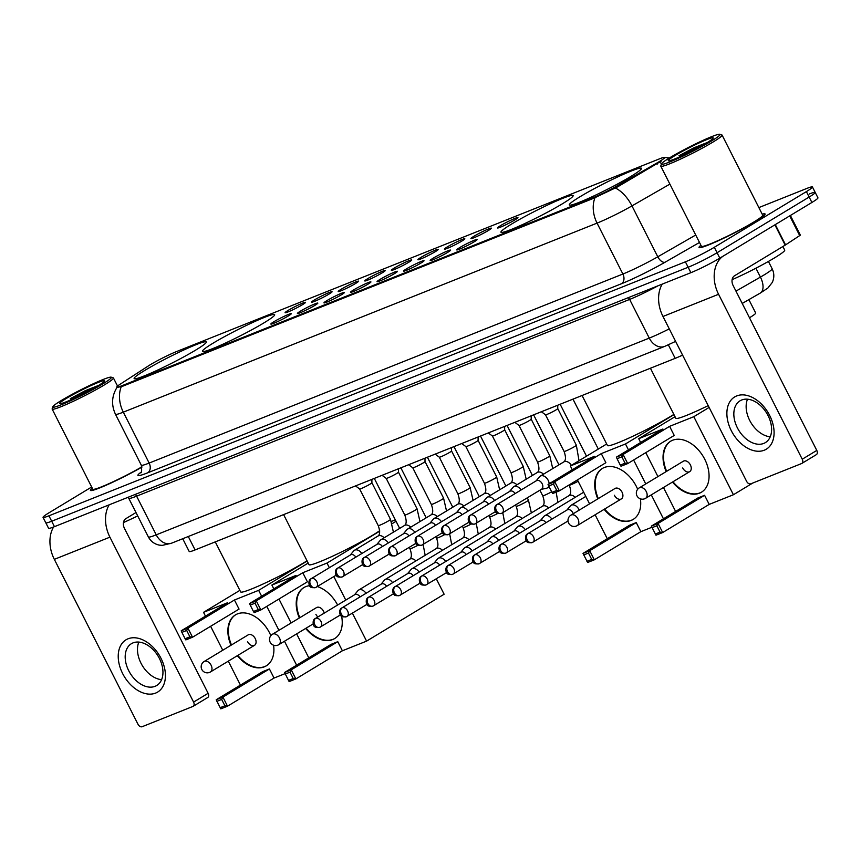 <?xml version="1.0" encoding="UTF-8"?>
<svg xmlns="http://www.w3.org/2000/svg" width="861" height="861" viewBox="0 0 861 861"><rect width="100%" height="100%" fill="white"/><g stroke="black" fill="none" stroke-linecap="round" stroke-linejoin="round"><path stroke-width="1.29" d="M213.162 343.13A40.467 3.315 -26.9 0 0 202.475 351.31A40.467 3.315 -26.9 0 0 225.345 343.108A40.467 3.315 -26.9 0 0 263.961 322.864A40.467 3.315 -26.9 0 0 274.659 314.685A40.467 3.315 -26.9 0 0 251.789 322.886A40.467 3.315 -26.9 0 0 213.162 343.13M511.638 224.032A40.467 3.315 -26.9 0 0 500.951 232.201A40.467 3.315 -26.9 0 0 523.822 224A40.467 3.315 -26.9 0 0 562.448 203.756A40.467 3.315 -26.9 0 0 573.135 195.576A40.467 3.315 -26.9 0 0 550.265 203.777A40.467 3.315 -26.9 0 0 511.638 224.032M579.98 196.76A40.467 3.315 -26.9 0 0 569.293 204.929A40.467 3.315 -26.9 0 0 592.164 196.728A40.467 3.315 -26.9 0 0 630.79 176.483A40.467 3.315 -26.9 0 0 641.477 168.304A40.467 3.315 -26.9 0 0 618.607 176.516A40.467 3.315 -26.9 0 0 579.98 196.76M144.82 370.402A40.467 3.315 -26.9 0 0 134.133 378.582A40.467 3.315 -26.9 0 0 157.003 370.381A40.467 3.315 -26.9 0 0 195.619 350.136A40.467 3.315 -26.9 0 0 206.317 341.957A40.467 3.315 -26.9 0 0 183.447 350.158A40.467 3.315 -26.9 0 0 144.82 370.402M288.252 316.009A11.451 0.936 153.1 0 1 277.554 321.637A11.451 0.936 153.1 0 1 270.881 324.102A11.451 0.936 153.1 0 1 273.873 321.745A11.451 0.936 153.1 0 1 285.045 315.912A11.451 0.936 153.1 0 1 291.287 313.748A11.451 0.936 153.1 0 1 288.252 316.009M314.803 305.418A11.451 0.936 153.1 0 1 304.105 311.036A11.451 0.936 153.1 0 1 297.432 313.501A11.451 0.936 153.1 0 1 300.424 311.155A11.451 0.936 153.1 0 1 311.585 305.321A11.451 0.936 153.1 0 1 317.838 303.147A11.451 0.936 153.1 0 1 314.803 305.418M341.354 294.817A11.451 0.936 153.1 0 1 330.656 300.446A11.451 0.936 153.1 0 1 323.984 302.911A11.451 0.936 153.1 0 1 326.976 300.564A11.451 0.936 153.1 0 1 338.136 294.72A11.451 0.936 153.1 0 1 344.389 292.557A11.451 0.936 153.1 0 1 341.354 294.817M367.905 284.227A11.451 0.936 153.1 0 1 357.207 289.845A11.451 0.936 153.1 0 1 350.535 292.31A11.451 0.936 153.1 0 1 353.527 289.963A11.451 0.936 153.1 0 1 364.687 284.13A11.451 0.936 153.1 0 1 370.94 281.956A11.451 0.936 153.1 0 1 367.905 284.227M394.456 273.637A11.451 0.936 153.1 0 1 383.758 279.255A11.451 0.936 153.1 0 1 377.086 281.719A11.451 0.936 153.1 0 1 380.078 279.373A11.451 0.936 153.1 0 1 391.238 273.529A11.451 0.936 153.1 0 1 397.491 271.366A11.451 0.936 153.1 0 1 394.456 273.637M421.007 263.036A11.451 0.936 153.1 0 1 410.31 268.654A11.451 0.936 153.1 0 1 403.637 271.118A11.451 0.936 153.1 0 1 406.629 268.772A11.451 0.936 153.1 0 1 417.789 262.939A11.451 0.936 153.1 0 1 424.042 260.775A11.451 0.936 153.1 0 1 421.007 263.036M447.559 252.445A11.451 0.936 153.1 0 1 436.861 258.063A11.451 0.936 153.1 0 1 430.188 260.528A11.451 0.936 153.1 0 1 433.18 258.182A11.451 0.936 153.1 0 1 444.341 252.338A11.451 0.936 153.1 0 1 450.594 250.174A11.451 0.936 153.1 0 1 447.559 252.445M474.11 241.844A11.451 0.936 153.1 0 1 463.412 247.462A11.451 0.936 153.1 0 1 456.739 249.938A11.451 0.936 153.1 0 1 459.731 247.581A11.451 0.936 153.1 0 1 470.892 241.747A11.451 0.936 153.1 0 1 477.145 239.584A11.451 0.936 153.1 0 1 474.11 241.844M302.502 304.665A11.451 0.936 153.1 0 1 291.814 310.283A11.451 0.936 153.1 0 1 285.131 312.747A11.451 0.936 153.1 0 1 288.123 310.401A11.451 0.936 153.1 0 1 299.294 304.557A11.451 0.936 153.1 0 1 305.537 302.394A11.451 0.936 153.1 0 1 302.502 304.665M329.053 294.064A11.451 0.936 153.1 0 1 318.366 299.693A11.451 0.936 153.1 0 1 311.682 302.157A11.451 0.936 153.1 0 1 314.674 299.8A11.451 0.936 153.1 0 1 325.845 293.967A11.451 0.936 153.1 0 1 332.088 291.804A11.451 0.936 153.1 0 1 329.053 294.064M355.604 283.473A11.451 0.936 153.1 0 1 344.906 289.092A11.451 0.936 153.1 0 1 338.233 291.556A11.451 0.936 153.1 0 1 341.225 289.21A11.451 0.936 153.1 0 1 352.397 283.377A11.451 0.936 153.1 0 1 358.639 281.203A11.451 0.936 153.1 0 1 355.604 283.473M382.155 272.872A11.451 0.936 153.1 0 1 371.457 278.501A11.451 0.936 153.1 0 1 364.784 280.966A11.451 0.936 153.1 0 1 367.776 278.62A11.451 0.936 153.1 0 1 378.948 272.776A11.451 0.936 153.1 0 1 385.19 270.612A11.451 0.936 153.1 0 1 382.155 272.872M408.706 262.282A11.451 0.936 153.1 0 1 398.008 267.9A11.451 0.936 153.1 0 1 391.335 270.365A11.451 0.936 153.1 0 1 394.327 268.019A11.451 0.936 153.1 0 1 405.499 262.185A11.451 0.936 153.1 0 1 411.741 260.011A11.451 0.936 153.1 0 1 408.706 262.282M435.257 251.692A11.451 0.936 153.1 0 1 424.559 257.31A11.451 0.936 153.1 0 1 417.886 259.774A11.451 0.936 153.1 0 1 420.878 257.428A11.451 0.936 153.1 0 1 432.05 251.584A11.451 0.936 153.1 0 1 438.292 249.421A11.451 0.936 153.1 0 1 435.257 251.692M461.808 241.091A11.451 0.936 153.1 0 1 451.11 246.709A11.451 0.936 153.1 0 1 444.437 249.173A11.451 0.936 153.1 0 1 447.429 246.827A11.451 0.936 153.1 0 1 458.601 240.994A11.451 0.936 153.1 0 1 464.843 238.831A11.451 0.936 153.1 0 1 461.808 241.091M488.359 230.5A11.451 0.936 153.1 0 1 477.661 236.118A11.451 0.936 153.1 0 1 470.989 238.583A11.451 0.936 153.1 0 1 473.98 236.237A11.451 0.936 153.1 0 1 485.141 230.393A11.451 0.936 153.1 0 1 491.394 228.23A11.451 0.936 153.1 0 1 488.359 230.5M514.91 219.899A11.451 0.936 153.1 0 1 504.212 225.517A11.451 0.936 153.1 0 1 497.54 227.993A11.451 0.936 153.1 0 1 500.532 225.636A11.451 0.936 153.1 0 1 511.692 219.803A11.451 0.936 153.1 0 1 517.945 217.639A11.451 0.936 153.1 0 1 514.91 219.899M148.21 366.033A20.621 1.69 153.1 0 1 150.277 364.741A20.621 1.69 153.1 0 1 176.311 351.665L659.397 158.887A20.621 1.69 153.1 0 1 664.692 157.466A20.621 1.69 153.1 0 1 656.782 163.084L616.939 185.965A20.621 1.69 153.1 0 1 593.39 197.589L122.122 385.642A20.621 1.69 153.1 0 1 116.827 387.063A20.621 1.69 153.1 0 1 120.196 384.189L148.21 366.033M682.59 355.119A22.913 1.873 153.1 0 1 675.185 358.348L195.092 549.931A22.913 1.873 153.1 0 1 189.205 551.503L182.726 538.728M748.876 299.628L755.689 313.038A22.913 1.873 153.1 0 1 749.479 317.763M92.256 488.155A37.034 3.035 -26.9 0 0 90.394 490.372A37.034 3.035 -26.9 0 0 108.54 484.14A37.034 3.035 -26.9 0 0 141.957 467.103A36.657 3.003 -26.9 0 1 108.787 483.99A36.657 3.003 -26.9 0 1 90.728 490.2A36.657 3.003 -26.9 0 1 92.299 488.23M700.919 245.267A37.034 3.035 -26.9 0 0 699.046 247.494A37.034 3.035 -26.9 0 0 719.968 239.982A37.034 3.035 -26.9 0 0 755.312 221.46A37.034 3.035 -26.9 0 0 765.095 213.98A37.034 3.035 -26.9 0 0 762.2 214.174M91.675 486.992L49.099 512.747A22.913 1.873 -26.9 0 0 43.05 517.375L45.805 522.799A22.913 1.873 -26.9 0 0 51.692 521.228L688.143 267.254A22.913 1.873 -26.9 0 0 717.062 252.725L809.146 197.04A22.913 1.873 -26.9 0 0 815.195 192.412A22.913 1.873 -26.9 0 0 809.308 193.983M661.323 161.072L617.445 186.945L593.724 198.256L122.466 386.309L117.031 387.45M43.05 517.375A22.913 1.873 -26.9 0 0 48.937 515.804L685.388 261.819A22.913 1.873 -26.9 0 0 714.307 247.29L806.391 191.605A22.913 1.873 -26.9 0 0 812.44 186.977A22.913 1.873 -26.9 0 0 806.553 188.548L758.864 207.587M48.56 528.234A22.913 1.873 -26.9 0 0 54.447 526.663L690.899 272.679A22.913 1.873 -26.9 0 0 719.818 258.149L811.901 202.464A22.913 1.873 -26.9 0 0 817.95 197.836L815.195 192.412A22.913 1.873 -26.9 0 1 809.146 197.04L717.062 252.725A22.913 1.873 -26.9 0 1 688.143 267.254L51.692 521.228A22.913 1.873 -26.9 0 1 45.805 522.799L48.56 528.234M155.604 693.094A30.544 20.492 58.8 0 1 122.66 673.593A30.544 20.492 58.8 0 1 128.052 638.797A30.544 20.492 58.8 0 1 160.996 658.299A30.544 20.492 58.8 0 1 155.604 693.094M133.046 642.876A24.431 16.391 -121.2 0 0 131.421 643.684A24.431 16.391 -121.2 0 0 129.365 671.903A24.431 16.391 -121.2 0 0 155.088 686.314A24.431 16.391 -121.2 0 0 156.713 685.507A24.431 16.391 -121.2 0 0 158.768 657.277A24.431 16.391 -121.2 0 0 133.046 642.876M161.577 679.663A24.431 16.391 58.8 0 1 142.345 665.639A24.431 16.391 58.8 0 1 138.847 642.08M53.586 526.997A30.544 22.515 68.2 0 0 54.329 559.349L137.997 724.273A3.821 2.561 -121.2 0 0 142.119 726.716L192.918 706.44A3.821 2.561 -121.2 0 0 193.165 706.311A3.821 2.561 -121.2 0 0 193.585 702.092L208.125 693.299L124.458 528.374A7.641 5.629 -111.8 0 1 125.857 518.656L135.995 512.532M109.175 504.815A30.544 22.515 68.2 0 0 109.917 537.167L193.585 702.092M208.125 693.299A3.821 2.561 58.8 0 1 207.705 697.528A3.821 2.561 58.8 0 1 207.458 697.647M102.707 383.952A32.836 2.691 -26.9 0 0 111.187 377.172A32.836 2.691 -26.9 0 0 91.697 384.501A32.836 2.691 -26.9 0 0 61.486 400.397A32.836 2.691 -26.9 0 0 52.812 406.779A32.836 2.691 -26.9 0 0 70.258 400.882A32.836 2.691 -26.9 0 0 102.707 383.952M52.812 406.779L52.144 408.814A34.365 2.82 -26.9 0 0 52.144 409.072A34.365 2.82 -26.9 0 0 71.56 402.109A34.365 2.82 -26.9 0 0 104.353 384.921A34.365 2.82 -26.9 0 0 113.437 377.979A34.365 2.82 -26.9 0 0 113.221 377.828L111.187 377.172M66.286 398.482A25.195 2.066 -26.9 0 0 59.775 403.691A25.195 2.066 -26.9 0 0 74.735 398.062A25.195 2.066 -26.9 0 0 97.917 385.857A25.195 2.066 -26.9 0 0 104.568 380.96A25.195 2.066 -26.9 0 0 91.18 385.491A25.195 2.066 -26.9 0 0 66.286 398.482M98.811 385.319L85.25 390.69L70.29 398.643L83.248 393.907M123.467 522.53A38.185 3.132 -26.9 0 0 137.706 515.911M52.144 409.072L92.773 489.166A34.365 2.82 -26.9 0 0 110.316 483.053A34.365 2.82 -26.9 0 0 141.904 466.834M70.29 398.643L93.946 388.182M85.25 390.69L98.079 385.76M215.261 541.881L240.649 591.916A41.995 3.444 -26.9 0 0 264.381 583.403A41.995 3.444 -26.9 0 0 304.46 562.394A41.995 3.444 -26.9 0 0 307.043 560.802M230.996 645.255A29.78 19.975 58.8 0 1 235.473 614.883A29.78 19.975 58.8 0 1 237.464 613.893A29.78 19.975 58.8 0 1 270.849 635.644M273.572 645.223A29.78 19.975 58.8 0 1 266.297 665.844A29.78 19.975 58.8 0 1 264.316 666.834A29.78 19.975 58.8 0 1 237.324 655.705M285.045 673.657L274.046 678.048L227.519 706.192L220.803 708.861L216.197 699.767L262.723 671.634L269.428 668.954L222.902 697.087L227.519 706.192L224.904 705.794L220.104 707.71M274.046 678.048L269.428 668.954M296.615 665.187L284.474 641.251M278.932 630.327L266.781 606.381M261.636 596.232L258.644 590.345L234.44 599.999L239.057 609.093L192.53 637.226L185.825 639.906L185.126 638.754L189.915 636.839L192.53 637.226L187.924 628.132L234.44 599.999M181.208 630.812L181.886 632.372L186.676 630.467L187.924 628.132L181.208 630.812L227.734 602.678L203.53 612.332L205.467 616.142M210.611 626.291L222.762 650.238M228.305 661.162L240.445 685.098M307.151 561.006L258.644 590.345M203.53 612.332L239.864 590.366M224.904 705.794L221.664 699.423L216.875 701.328M216.197 699.767L222.902 697.087L221.664 699.423M186.676 630.467L189.915 636.839M181.886 632.372L185.126 638.754M247.537 641.596A6.113 4.101 -121.2 0 0 254.533 645.298A6.113 4.101 -121.2 0 0 255.211 638.539A6.113 4.101 -121.2 0 0 248.216 634.848L204.111 661.517A6.113 4.101 58.8 0 1 204.52 661.313A6.113 4.101 58.8 0 1 211.106 665.209A6.113 4.101 58.8 0 1 210.428 671.967A6.113 4.101 58.8 0 1 210.03 672.172M266.544 665.693A29.78 19.975 58.8 0 1 237.808 655.415M231.48 644.964A29.78 19.975 58.8 0 1 235.72 614.732M283.603 514.609L308.991 564.644A41.995 3.444 -26.9 0 0 332.723 556.131A41.995 3.444 -26.9 0 0 372.802 535.122A41.995 3.444 -26.9 0 0 379.658 530.71M299.337 617.983A29.78 19.975 58.8 0 1 303.815 587.611A29.78 19.975 58.8 0 1 305.806 586.621A29.78 19.975 58.8 0 1 309.562 585.695M317.343 586.556A29.78 19.975 58.8 0 1 337.609 605.025M341.613 616.196A29.78 19.975 58.8 0 1 334.638 638.571A29.78 19.975 58.8 0 1 332.658 639.562A29.78 19.975 58.8 0 1 305.666 628.433M436.301 578.796L444.125 594.23L366.582 641.122L342.387 650.776L295.861 678.92L289.145 681.589L284.539 672.495L331.065 644.362L337.77 641.682L291.244 669.826L295.861 678.92L293.246 678.522L288.446 680.438M342.387 650.776L337.77 641.682M366.582 641.122L352.397 613.15M345.767 600.095L333.842 576.579M329.343 567.7L326.986 563.072L302.781 572.726L307.399 581.821L260.872 609.954L254.167 612.634L253.468 611.482L258.257 609.566L260.872 609.954L256.266 600.86L302.781 572.726M249.55 603.539L250.228 605.1L255.017 603.195L256.266 600.86L249.55 603.539L296.076 575.406L271.872 585.06L273.809 588.87M278.953 599.019L291.104 622.966M296.647 633.89L308.787 657.826M396.06 521.303L392.218 523.628M379.679 531.205L326.986 563.072M395.328 519.85L391.421 521.411M271.872 585.06L308.206 563.094M293.246 678.522L290.006 672.15L285.217 674.055M284.539 672.495L291.244 669.826L290.006 672.15M255.017 603.195L258.257 609.566M250.228 605.1L253.468 611.482M324.231 613.118A6.113 4.101 -121.2 0 0 323.553 611.267A6.113 4.101 -121.2 0 0 316.557 607.575L272.453 634.245A6.113 4.101 58.8 0 1 272.862 634.04A6.113 4.101 58.8 0 1 279.448 637.936A6.113 4.101 58.8 0 1 278.77 644.695A6.113 4.101 58.8 0 1 278.372 644.9M334.886 638.432A29.78 19.975 58.8 0 1 306.15 628.143M315.879 614.334A6.113 4.101 -121.2 0 0 317.892 616.95M299.822 617.692A29.78 19.975 58.8 0 1 304.062 587.46M582.079 395.5L607.468 445.535A41.995 3.444 -26.9 0 0 631.199 437.022A41.995 3.444 -26.9 0 0 671.279 416.014A41.995 3.444 -26.9 0 0 673.862 414.421M597.825 498.874A29.78 19.975 58.8 0 1 602.302 468.502A29.78 19.975 58.8 0 1 604.282 467.512A29.78 19.975 58.8 0 1 637.678 489.263M640.39 498.842A29.78 19.975 58.8 0 1 633.126 519.463A29.78 19.975 58.8 0 1 631.135 520.453A29.78 19.975 58.8 0 1 604.142 509.325M651.863 527.276L640.864 531.668L594.338 559.811L587.632 562.481L583.015 553.386L629.542 525.253L636.247 522.573L589.72 550.717L594.338 559.811L591.722 559.413L586.933 561.329M640.864 531.668L636.247 522.573M663.444 518.806L651.293 494.871M645.75 483.947L633.61 460M628.455 449.851L625.473 443.964L601.269 453.618L605.886 462.712L559.359 490.845L552.644 493.525L551.944 492.374L556.744 490.458L559.359 490.845L554.742 481.751L601.269 453.618M548.037 484.431L548.715 485.991L553.505 484.086L554.742 481.751L548.037 484.431L594.553 456.298L570.359 465.952L572.285 469.762M577.44 479.911L589.581 503.857M595.123 514.781L607.274 538.717M673.969 414.636L625.473 443.964M570.359 465.952L606.682 443.985M591.722 559.413L588.483 553.042L583.693 554.947M583.015 553.386L589.72 550.717L588.483 553.042M553.505 484.086L556.744 490.458M548.715 485.991L551.944 492.374M614.356 495.226A6.113 4.101 -121.2 0 0 621.351 498.917A6.113 4.101 -121.2 0 0 622.029 492.158A6.113 4.101 -121.2 0 0 615.034 488.467L570.929 515.136A6.113 4.101 58.8 0 1 571.338 514.932A6.113 4.101 58.8 0 1 577.925 518.828A6.113 4.101 58.8 0 1 577.257 525.587A6.113 4.101 58.8 0 1 576.848 525.791M633.362 519.323A29.78 19.975 58.8 0 1 604.626 509.034M598.309 498.584A29.78 19.975 58.8 0 1 602.539 468.352M650.421 368.228L675.81 418.263A41.995 3.444 -26.9 0 0 708.205 405.617M666.166 471.602A29.78 19.975 58.8 0 1 670.644 441.23A29.78 19.975 58.8 0 1 672.624 440.24A29.78 19.975 58.8 0 1 703.975 457.804A29.78 19.975 58.8 0 1 701.467 492.191A29.78 19.975 58.8 0 1 699.476 493.181A29.78 19.975 58.8 0 1 672.484 482.052M752.762 483.032L733.411 494.741L709.206 504.395L662.679 532.539L655.974 535.208L651.357 526.114L697.884 497.981L704.589 495.301L658.062 523.445L662.679 532.539L660.064 532.141L655.275 534.057M709.206 504.395L704.589 495.301M733.411 494.741L693.815 416.692L669.61 426.346L674.228 435.44L627.701 463.584L620.985 466.253L620.286 465.101L625.086 463.186L627.701 463.584L623.084 454.479L669.61 426.346M616.379 457.159L617.057 458.719L621.846 456.814L623.084 454.479L616.379 457.159L662.895 429.026L638.701 438.68L640.627 442.489M645.782 452.649L657.922 476.585M663.465 487.509L675.616 511.445M709.13 407.425L693.815 416.692M638.701 438.68L675.024 416.713M660.064 532.141L656.825 525.77L652.035 527.675M651.357 526.114L658.062 523.445L656.825 525.77M621.846 456.814L625.086 463.186M617.057 458.719L620.286 465.101M682.698 467.953A6.113 4.101 -121.2 0 0 689.693 471.645A6.113 4.101 -121.2 0 0 690.371 464.886A6.113 4.101 -121.2 0 0 683.376 461.195L639.271 487.864A6.113 4.101 58.8 0 1 639.68 487.66A6.113 4.101 58.8 0 1 646.267 491.556A6.113 4.101 58.8 0 1 645.599 498.315A6.113 4.101 58.8 0 1 645.19 498.519M701.704 492.051A29.78 19.975 58.8 0 1 672.968 481.762M666.651 471.311A29.78 19.975 58.8 0 1 670.88 441.08M366.011 593.315A6.877 4.606 -121.2 0 0 359.123 589.839A6.877 4.606 -121.2 0 0 358.66 590.065A6.877 4.606 -121.2 0 0 357.864 590.754L354.474 594.833M360.07 596.91A4.962 3.326 -121.2 0 0 355.13 594.467A4.962 3.326 -121.2 0 0 354.807 594.628A4.962 3.326 -121.2 0 0 354.506 594.843M392.562 582.725A6.877 4.606 -121.2 0 0 385.674 579.249A6.877 4.606 -121.2 0 0 385.211 579.475A6.877 4.606 -121.2 0 0 384.415 580.163L381.025 584.232A4.962 3.326 -121.2 0 1 381.358 584.038A4.962 3.326 -121.2 0 1 381.681 583.876A4.962 3.326 -121.2 0 1 386.621 586.319M419.113 572.124A6.877 4.606 -121.2 0 0 412.225 568.647A6.877 4.606 -121.2 0 0 411.762 568.873A6.877 4.606 -121.2 0 0 410.966 569.573L407.576 573.641M413.172 575.718A4.962 3.326 -121.2 0 0 408.232 573.275A4.962 3.326 -121.2 0 0 407.91 573.437A4.962 3.326 -121.2 0 0 407.608 573.652M445.664 561.533A6.877 4.606 -121.2 0 0 438.776 558.057A6.877 4.606 -121.2 0 0 438.314 558.283A6.877 4.606 -121.2 0 0 437.517 558.972L434.127 563.04M439.723 565.128A4.962 3.326 -121.2 0 0 434.783 562.685A4.962 3.326 -121.2 0 0 434.461 562.846A4.962 3.326 -121.2 0 0 434.159 563.062M472.215 550.932A6.877 4.606 -121.2 0 0 465.327 547.456A6.877 4.606 -121.2 0 0 464.865 547.682A6.877 4.606 -121.2 0 0 464.068 548.382L460.678 552.45M466.275 554.527A4.962 3.326 -121.2 0 0 461.335 552.084A4.962 3.326 -121.2 0 0 461.012 552.256A4.962 3.326 -121.2 0 0 460.71 552.471M498.767 540.342A6.877 4.606 -121.2 0 0 491.879 536.866A6.877 4.606 -121.2 0 0 491.416 537.092A6.877 4.606 -121.2 0 0 490.619 537.781L487.229 541.849M492.826 543.937A4.962 3.326 -121.2 0 0 487.886 541.494A4.962 3.326 -121.2 0 0 487.563 541.655A4.962 3.326 -121.2 0 0 487.261 541.87M525.318 529.741A6.877 4.606 -121.2 0 0 518.43 526.265A6.877 4.606 -121.2 0 0 517.967 526.501A6.877 4.606 -121.2 0 0 517.17 527.19L513.78 531.259M519.366 533.336A4.962 3.326 -121.2 0 0 514.437 530.893A4.962 3.326 -121.2 0 0 514.114 531.065A4.962 3.326 -121.2 0 0 513.813 531.28M551.869 519.151A6.877 4.606 -121.2 0 0 544.97 515.674A6.877 4.606 -121.2 0 0 544.518 515.9A6.877 4.606 -121.2 0 0 543.721 516.589L540.331 520.668M545.917 522.745A4.962 3.326 -121.2 0 0 540.988 520.302A4.962 3.326 -121.2 0 0 540.654 520.464A4.962 3.326 -121.2 0 0 540.364 520.679M579.238 510.11A6.877 4.606 -121.2 0 0 578.936 509.464A6.877 4.606 -121.2 0 0 571.521 505.073A6.877 4.606 -121.2 0 0 571.069 505.31A6.877 4.606 -121.2 0 0 570.273 505.999L566.882 510.067M573.265 513.726A4.962 3.326 -121.2 0 0 572.899 512.876A4.962 3.326 -121.2 0 0 567.539 509.701A4.962 3.326 -121.2 0 0 567.205 509.873A4.962 3.326 -121.2 0 0 566.915 510.089M371.898 482.73A6.877 0.56 153.1 0 1 371.898 482.752A6.877 0.56 153.1 0 1 370.079 484.119A6.877 0.56 153.1 0 1 363.643 487.509A6.877 0.56 153.1 0 1 359.65 488.973A6.877 0.56 153.1 0 1 359.64 488.951L378.237 525.597A6.877 0.56 153.1 0 0 379.733 525.232A6.877 0.56 153.1 0 0 388.677 520.776A6.877 0.56 153.1 0 0 390.496 519.387L371.898 482.741L371.887 479.373M361.792 553.537A6.877 4.606 -121.2 0 0 354.904 550.061A6.877 4.606 -121.2 0 0 354.441 550.287A6.877 4.606 -121.2 0 0 353.645 550.986L350.266 555.054A4.962 3.326 -121.2 0 1 350.588 554.861A4.962 3.326 -121.2 0 1 350.922 554.688A4.962 3.326 -121.2 0 1 355.851 557.132M398.439 468.782L398.449 472.162A6.877 0.56 153.1 0 1 398.449 472.162A6.877 0.56 153.1 0 1 396.63 473.528A6.877 0.56 153.1 0 1 390.194 476.908A6.877 0.56 153.1 0 1 386.202 478.372A6.877 0.56 153.1 0 1 386.191 478.361M388.343 542.947A6.877 4.606 -121.2 0 0 381.455 539.47A6.877 4.606 -121.2 0 0 380.992 539.696A6.877 4.606 -121.2 0 0 380.196 540.385L376.817 544.453M382.402 546.541A4.962 3.326 -121.2 0 0 377.473 544.098A4.962 3.326 -121.2 0 0 377.14 544.26A4.962 3.326 -121.2 0 0 376.838 544.475M424.99 458.181L425 461.561A6.877 0.56 153.1 0 1 425 461.561A6.877 0.56 153.1 0 1 423.181 462.927A6.877 0.56 153.1 0 1 416.746 466.318A6.877 0.56 153.1 0 1 412.753 467.781A6.877 0.56 153.1 0 1 412.742 467.76M414.894 532.346A6.877 4.606 -121.2 0 0 408.006 528.869A6.877 4.606 -121.2 0 0 407.544 529.106A6.877 4.606 -121.2 0 0 406.747 529.795L403.368 533.863A4.962 3.326 -121.2 0 1 403.691 533.669A4.962 3.326 -121.2 0 1 404.024 533.497A4.962 3.326 -121.2 0 1 408.953 535.94M451.551 450.949A6.877 0.56 153.1 0 1 451.551 450.97A6.877 0.56 153.1 0 1 449.733 452.337A6.877 0.56 153.1 0 1 443.297 455.717A6.877 0.56 153.1 0 1 439.304 457.18A6.877 0.56 153.1 0 1 439.293 457.169L457.88 493.816A6.877 0.56 153.1 0 0 459.387 493.45A6.877 0.56 153.1 0 0 468.33 488.983A6.877 0.56 153.1 0 0 470.138 487.595L451.551 450.96L451.541 447.591M441.445 521.755A6.877 4.606 -121.2 0 0 434.557 518.279A6.877 4.606 -121.2 0 0 434.095 518.505A6.877 4.606 -121.2 0 0 433.298 519.194L429.919 523.273M435.505 525.35A4.962 3.326 -121.2 0 0 430.575 522.907A4.962 3.326 -121.2 0 0 430.242 523.068A4.962 3.326 -121.2 0 0 429.94 523.284M499.628 489.801L496.689 477.005L478.103 440.358A6.877 0.56 153.1 0 1 478.103 440.38A6.877 0.56 153.1 0 1 476.284 441.736A6.877 0.56 153.1 0 1 469.848 445.126A6.877 0.56 153.1 0 1 465.855 446.59A6.877 0.56 153.1 0 1 465.844 446.568L461.711 443.533M467.997 511.165A6.877 4.606 -121.2 0 0 461.109 507.678A6.877 4.606 -121.2 0 0 460.646 507.915A6.877 4.606 -121.2 0 0 459.849 508.603L456.459 512.672M462.056 514.76A4.962 3.326 -121.2 0 0 457.126 512.306A4.962 3.326 -121.2 0 0 456.793 512.478A4.962 3.326 -121.2 0 0 456.491 512.693M526.179 479.211L523.24 466.404L504.654 429.768A6.877 0.56 153.1 0 1 504.654 429.779A6.877 0.56 153.1 0 1 502.835 431.146A6.877 0.56 153.1 0 1 496.399 434.525A6.877 0.56 153.1 0 1 492.406 435.989A6.877 0.56 153.1 0 1 492.395 435.978L488.262 432.932M494.548 500.564A6.877 4.606 -121.2 0 0 487.66 497.088A6.877 4.606 -121.2 0 0 487.197 497.314A6.877 4.606 -121.2 0 0 486.4 498.002L483.01 502.081A4.962 3.326 -121.2 0 1 483.344 501.877A4.962 3.326 -121.2 0 1 483.667 501.715A4.962 3.326 -121.2 0 1 488.607 504.159M531.205 419.167A6.877 0.56 153.1 0 1 531.205 419.189A6.877 0.56 153.1 0 1 529.386 420.555A6.877 0.56 153.1 0 1 522.95 423.935A6.877 0.56 153.1 0 1 518.957 425.399A6.877 0.56 153.1 0 1 518.946 425.377L514.813 422.342M521.099 489.974A6.877 4.606 -121.2 0 0 514.211 486.497A6.877 4.606 -121.2 0 0 513.748 486.723A6.877 4.606 -121.2 0 0 512.952 487.412L509.561 491.48M515.158 493.568A4.962 3.326 -121.2 0 0 510.218 491.125A4.962 3.326 -121.2 0 0 509.895 491.287A4.962 3.326 -121.2 0 0 509.594 491.502M557.756 408.566A6.877 0.56 153.1 0 1 557.756 408.588A6.877 0.56 153.1 0 1 555.937 409.954A6.877 0.56 153.1 0 1 549.501 413.334A6.877 0.56 153.1 0 1 545.508 414.808A6.877 0.56 153.1 0 1 545.497 414.787L541.365 411.741M549.157 483.753A6.877 4.606 -121.2 0 0 548.166 480.287A6.877 4.606 -121.2 0 0 540.762 475.896A6.877 4.606 -121.2 0 0 540.299 476.122A6.877 4.606 -121.2 0 0 539.503 476.822L536.112 480.89M497.324 504.385A4.962 3.326 -121.2 0 0 496.991 504.546C493.041 506.257 495.452 513.264 496.097 512.349C496.291 513.382 498.056 513.737 501.403 513.404L502.135 513.038A4.962 3.326 -121.2 0 0 502.544 507.312A4.962 3.326 -121.2 0 0 497.324 504.385A4.962 3.659 -111.8 0 0 496.41 510.702A4.962 3.659 68.2 0 0 501.403 513.404A4.962 3.659 68.2 0 0 501.802 513.21A4.962 3.326 -121.2 0 0 502.135 513.038L541.58 489.188A4.962 3.326 -121.2 0 1 541.246 489.349L546.434 488.273A6.877 4.606 -121.2 0 0 546.961 488.112A6.877 4.606 -121.2 0 0 547.413 487.886A6.877 4.606 -121.2 0 0 548.812 486.185M541.58 489.188A4.962 3.326 -121.2 0 0 542.129 483.699A4.962 3.326 -121.2 0 0 536.769 480.524A4.962 3.326 -121.2 0 0 536.446 480.686A4.962 3.326 -121.2 0 0 536.145 480.912M764.256 450.217A30.544 20.492 58.8 0 1 731.312 430.715A30.544 20.492 58.8 0 1 736.704 395.92A30.544 20.492 58.8 0 1 769.648 415.411A30.544 20.492 58.8 0 1 764.256 450.217M741.698 399.988A24.431 16.391 -121.2 0 0 740.073 400.795A24.431 16.391 -121.2 0 0 738.017 429.026A24.431 16.391 -121.2 0 0 763.739 443.426A24.431 16.391 -121.2 0 0 765.364 442.619A24.431 16.391 -121.2 0 0 767.42 414.399A24.431 16.391 -121.2 0 0 741.698 399.988M770.24 436.785A24.431 16.391 58.8 0 1 750.996 422.751A24.431 16.391 58.8 0 1 747.509 399.203M662.238 284.119A30.544 22.515 68.2 0 0 662.981 316.471L746.648 481.396A3.821 2.561 -121.2 0 0 750.77 483.828L801.569 463.562A3.821 2.561 -121.2 0 0 801.828 463.433A3.821 2.561 -121.2 0 0 802.248 459.214L816.788 450.421L733.109 285.497A7.641 5.629 -111.8 0 1 734.519 275.778L785.189 245.127L774.9 224.839M722.777 256.363A30.544 22.515 68.2 0 0 718.569 294.279L802.248 459.214M816.788 450.421A3.821 2.561 58.8 0 1 816.357 454.64A3.821 2.561 58.8 0 1 816.11 454.769M790.387 215.476L800.375 235.161L785.189 245.127M711.358 141.064A32.836 2.691 -26.9 0 0 719.839 134.284A32.836 2.691 -26.9 0 0 700.348 141.613A32.836 2.691 -26.9 0 0 670.149 157.509A32.836 2.691 -26.9 0 0 661.474 163.902A32.836 2.691 -26.9 0 0 678.909 158.004A32.836 2.691 -26.9 0 0 711.358 141.064M661.474 163.902L660.796 165.936A34.365 2.82 -26.9 0 0 660.796 166.195A34.365 2.82 -26.9 0 0 680.212 159.231A34.365 2.82 -26.9 0 0 713.005 142.043A34.365 2.82 -26.9 0 0 722.088 135.102A34.365 2.82 -26.9 0 0 721.873 134.94L719.839 134.284M660.796 166.195L701.424 246.278A34.365 2.82 -26.9 0 0 720.851 239.315A34.365 2.82 -26.9 0 0 753.644 222.127A34.365 2.82 -26.9 0 0 762.717 215.185L722.088 135.102M700.951 245.353A36.657 3.003 -26.9 0 0 699.38 247.311A36.657 3.003 -26.9 0 0 720.097 239.885A36.657 3.003 -26.9 0 0 755.075 221.557A36.657 3.003 -26.9 0 0 764.762 214.152A36.657 3.003 -26.9 0 0 762.243 214.249M732.13 279.653A38.185 3.132 -26.9 0 0 774.631 257.816A38.185 3.132 -26.9 0 0 784.715 250.11L782.897 246.515M674.938 155.604A25.195 2.066 -26.9 0 0 668.437 160.803A25.195 2.066 -26.9 0 0 683.386 155.184A25.195 2.066 -26.9 0 0 706.569 142.98A25.195 2.066 -26.9 0 0 713.231 138.072A25.195 2.066 -26.9 0 0 699.832 142.603A25.195 2.066 -26.9 0 0 674.938 155.604M707.462 142.431L693.901 147.801L678.942 155.766L691.91 151.019M678.942 155.766L702.608 145.294M693.901 147.801L706.741 142.872M122.122 385.642L122.466 386.309M593.39 197.589L593.724 198.256M616.939 185.965L617.445 186.945M656.782 163.084L657.277 164.074M188.279 536.5L195.092 549.931M668.34 344.841L675.185 358.348M595.005 197.675A26.723 19.706 68.2 0 0 597.06 223.117L123.317 412.161A26.723 19.706 -111.8 0 1 121.261 386.718M615.346 188.01A26.723 14.239 60.1 0 1 631.963 205.897A30.544 2.508 153.1 0 1 597.06 223.117L622.89 274.024A30.544 2.508 -26.9 0 0 657.782 256.793L695.71 235.021M147.748 472.786A7.641 5.629 -111.8 0 0 149.147 463.067L123.317 412.161A30.544 2.508 153.1 0 1 115.471 414.259L141.29 465.155A30.544 2.508 -26.9 0 0 149.147 463.067L622.89 274.024A7.641 5.629 -111.8 0 1 621.481 283.732L147.748 472.786A38.185 3.132 153.1 0 1 141 472.248M669.89 184.114L631.963 205.897L657.782 256.793A7.641 4.068 -119.9 0 0 665.101 262.207A38.185 3.132 153.1 0 1 621.481 283.732M659.634 162.46A26.723 14.239 60.1 0 1 661.668 163.547M699.487 242.468L665.101 262.207M806.391 191.605L811.901 202.464M48.937 515.804L54.447 526.663M685.388 261.819L690.899 272.679M714.307 247.29L719.818 258.149M735.972 291.126L760.424 277.091A30.544 2.508 -26.9 0 0 764.084 274.939A30.544 2.508 -26.9 0 0 772.156 268.772L768.432 261.432M755.915 268.201L760.424 277.091A15.272 8.136 60.1 0 1 760.274 293.084L742.225 303.449M675.616 341.376L664.617 346.423L171.587 543.173L162.234 545.39L159.328 545.121C154.42 544.098 150.761 541.375 148.372 536.941A30.544 2.508 -26.9 0 0 156.228 534.842L136.608 496.162A30.544 2.508 153.1 0 1 128.752 498.261L128.041 497.292M171.587 543.173A15.272 11.258 -111.8 0 1 156.228 534.842L649.259 338.104L629.639 299.413L136.608 496.162A3.821 2.82 68.2 0 0 135.145 494.451M664.617 346.423A15.272 11.258 -111.8 0 1 649.259 338.104A30.544 2.508 -26.9 0 0 669.266 328.87M658.084 285.777A30.544 2.508 153.1 0 1 629.639 299.413A3.821 2.82 68.2 0 0 628.175 297.712M109.917 537.167L54.329 559.349M315.686 618.327A4.962 3.326 -121.2 0 0 315.352 618.489C311.402 620.2 313.813 627.206 314.459 626.291C314.652 627.325 316.417 627.669 319.765 627.346A4.962 3.659 68.2 0 0 320.163 627.152A4.962 3.326 -121.2 0 0 320.496 626.98A4.962 3.326 -121.2 0 0 320.905 621.255A4.962 3.326 -121.2 0 0 315.686 618.327A4.962 3.659 -111.8 0 0 314.771 624.645A4.962 3.659 68.2 0 0 319.765 627.346L340.386 614.948M415.895 560.909A6.877 4.606 -121.2 0 0 410.202 558.95A6.877 4.606 -121.2 0 0 409.933 559.069A6.877 4.606 -121.2 0 0 409.739 559.176C411.816 557.713 411.892 554.236 409.976 548.726A6.877 0.56 153.1 0 0 411.483 548.36A6.877 0.56 153.1 0 0 418.112 545.207M342.237 607.726A4.962 3.326 -121.2 0 0 341.903 607.898C337.953 609.599 340.364 616.616 341.01 615.69C341.204 616.724 342.969 617.079 346.316 616.756A4.962 3.659 68.2 0 0 346.714 616.551A4.962 3.326 -121.2 0 0 347.048 616.39A4.962 3.326 -121.2 0 0 347.457 610.653A4.962 3.326 -121.2 0 0 342.237 607.726A4.962 3.659 -111.8 0 0 341.322 614.044A4.962 3.659 68.2 0 0 346.316 616.756L366.937 604.357M442.446 550.319A6.877 4.606 -121.2 0 0 436.753 548.349A6.877 4.606 -121.2 0 0 436.484 548.468A6.877 4.606 -121.2 0 0 436.29 548.575C438.367 547.122 438.443 543.635 436.527 538.136A6.877 0.56 153.1 0 0 438.034 537.77A6.877 0.56 153.1 0 0 444.663 534.616M368.788 597.136A4.962 3.326 -121.2 0 0 368.454 597.297C364.504 599.008 366.915 606.015 367.561 605.1C367.755 606.133 369.52 606.478 372.867 606.155A4.962 3.659 68.2 0 0 373.265 605.961A4.962 3.326 -121.2 0 0 373.599 605.789A4.962 3.326 -121.2 0 0 374.008 600.063A4.962 3.326 -121.2 0 0 368.788 597.136A4.962 3.659 -111.8 0 0 367.873 603.453A4.962 3.659 68.2 0 0 372.867 606.155L393.488 593.767M468.997 539.729A6.877 4.606 -121.2 0 0 463.304 537.759A6.877 4.606 -121.2 0 0 463.035 537.877A6.877 4.606 -121.2 0 0 462.841 537.985C464.918 536.532 464.994 533.045 463.078 527.535A6.877 0.56 153.1 0 0 464.585 527.169A6.877 0.56 153.1 0 0 471.215 524.015M395.339 586.535A4.962 3.326 -121.2 0 0 395.005 586.707C391.055 588.418 393.466 595.425 394.112 594.499C394.306 595.532 396.071 595.887 399.418 595.564A4.962 3.659 68.2 0 0 399.816 595.36A4.962 3.326 -121.2 0 0 400.15 595.199A4.962 3.326 -121.2 0 0 400.559 589.462A4.962 3.326 -121.2 0 0 395.339 586.535A4.962 3.659 -111.8 0 0 394.424 592.852A4.962 3.659 68.2 0 0 399.418 595.564L420.039 583.166M495.549 529.128A6.877 4.606 -121.2 0 0 489.855 527.158A6.877 4.606 -121.2 0 0 489.586 527.287A6.877 4.606 -121.2 0 0 489.392 527.395C491.47 525.931 491.545 522.455 489.629 516.944A6.877 0.56 153.1 0 0 491.136 516.578A6.877 0.56 153.1 0 0 497.766 513.425M421.89 575.944A4.962 3.326 -121.2 0 0 421.556 576.106C417.607 577.817 420.017 584.834 420.663 583.909C420.857 584.942 422.622 585.297 425.969 584.963A4.962 3.659 68.2 0 0 426.367 584.77A4.962 3.326 -121.2 0 0 426.69 584.597A4.962 3.326 -121.2 0 0 427.11 578.872A4.962 3.326 -121.2 0 0 421.89 575.944A4.962 3.659 -111.8 0 0 420.975 582.262A4.962 3.659 68.2 0 0 425.969 584.963L446.59 572.576M527.276 497.841L528.439 500.133A6.877 0.56 153.1 0 1 526.62 501.522A6.877 0.56 153.1 0 1 517.687 505.977A6.877 0.56 153.1 0 1 516.18 506.354L515.481 504.966M522.1 518.537A6.877 4.606 -121.2 0 0 516.406 516.568A6.877 4.606 -121.2 0 0 516.137 516.686A6.877 4.606 -121.2 0 0 515.943 516.794C518.021 515.341 518.096 511.854 516.18 506.354M448.441 565.354A4.962 3.326 -121.2 0 0 448.107 565.516C444.147 567.227 446.568 574.233 447.214 573.308C447.408 574.341 449.173 574.696 452.52 574.373A4.962 3.659 68.2 0 0 452.918 574.169A4.962 3.326 -121.2 0 0 453.241 574.007A4.962 3.326 -121.2 0 0 453.661 568.271A4.962 3.326 -121.2 0 0 448.441 565.354A4.962 3.659 -111.8 0 0 447.526 571.661A4.962 3.659 68.2 0 0 452.52 574.373L473.141 561.975M548.651 507.936A6.877 4.606 -121.2 0 0 542.957 505.977A6.877 4.606 -121.2 0 0 542.688 506.096A6.877 4.606 -121.2 0 0 542.495 506.203C544.572 504.74 544.647 501.263 542.731 495.753A6.877 0.56 153.1 0 0 544.238 495.387A6.877 0.56 153.1 0 0 551.653 491.803M474.992 554.753A4.962 3.326 -121.2 0 0 474.659 554.914C470.698 556.626 473.12 563.643 473.765 562.717C473.959 563.751 475.724 564.106 479.071 563.772A4.962 3.659 68.2 0 0 479.469 563.578A4.962 3.326 -121.2 0 0 479.792 563.417A4.962 3.326 -121.2 0 0 480.212 557.68A4.962 3.326 -121.2 0 0 474.992 554.753A4.962 3.659 -111.8 0 0 474.077 561.071A4.962 3.659 68.2 0 0 479.071 563.772L499.692 551.384M575.202 497.346A6.877 4.606 -121.2 0 0 569.508 495.376A6.877 4.606 -121.2 0 0 569.239 495.495A6.877 4.606 -121.2 0 0 569.046 495.602C571.123 494.149 571.198 490.662 569.282 485.163A6.877 0.56 153.1 0 0 570.789 484.786A6.877 0.56 153.1 0 0 578.118 481.256M501.543 544.163A4.962 3.326 -121.2 0 0 501.21 544.324C497.249 546.035 499.671 553.042 500.316 552.127C500.51 553.16 502.275 553.505 505.622 553.182A4.962 3.659 68.2 0 0 506.02 552.977A4.962 3.326 -121.2 0 0 506.343 552.816A4.962 3.326 -121.2 0 0 506.763 547.09A4.962 3.326 -121.2 0 0 501.543 544.163A4.962 3.659 -111.8 0 0 500.628 550.48A4.962 3.659 68.2 0 0 505.622 553.182L526.243 540.783M528.094 533.562A4.962 3.326 -121.2 0 0 527.761 533.723C523.8 535.434 526.222 542.452 526.867 541.526C527.061 542.559 528.826 542.914 532.173 542.581A4.962 3.659 68.2 0 0 532.572 542.387A4.962 3.326 -121.2 0 0 532.894 542.226A4.962 3.326 -121.2 0 0 533.314 536.489A4.962 3.326 -121.2 0 0 528.094 533.562A4.962 3.659 -111.8 0 0 527.18 539.879A4.962 3.659 68.2 0 0 532.173 542.581L568.012 520.98M311.467 578.549A4.962 3.326 -121.2 0 0 311.144 578.71C307.183 580.422 309.605 587.439 310.24 586.513C310.434 587.546 312.209 587.902 315.546 587.568A4.962 3.659 68.2 0 0 315.944 587.374A4.962 3.326 -121.2 0 0 316.278 587.202A4.962 3.326 -121.2 0 0 316.697 581.476A4.962 3.326 -121.2 0 0 311.467 578.549A4.962 3.659 -111.8 0 0 310.552 584.867A4.962 3.659 68.2 0 0 315.546 587.568L336.167 575.18M384.157 537.791A6.877 4.606 -121.2 0 0 378.453 535.822A6.877 4.606 -121.2 0 0 378.194 535.94A6.877 4.606 -121.2 0 0 378.001 536.048C380.078 534.584 380.153 531.108 378.237 525.597M338.018 567.959A4.962 3.326 -121.2 0 0 337.684 568.12C333.734 569.831 336.145 576.838 336.791 575.912C336.985 576.945 338.76 577.3 342.097 576.978A4.962 3.659 68.2 0 0 342.495 576.773A4.962 3.326 -121.2 0 0 342.829 576.612A4.962 3.326 -121.2 0 0 343.248 570.875A4.962 3.326 -121.2 0 0 338.018 567.959A4.962 3.659 -111.8 0 0 337.103 574.265A4.962 3.659 68.2 0 0 342.097 576.978L362.718 564.579M398.449 472.151L417.036 508.786A6.877 0.56 153.1 0 1 415.228 510.175A6.877 0.56 153.1 0 1 406.284 514.641A6.877 0.56 153.1 0 1 404.788 515.007C406.704 520.518 406.629 523.994 404.552 525.447L380.992 539.696M410.708 527.19A6.877 4.606 -121.2 0 0 405.004 525.221A6.877 4.606 -121.2 0 0 404.745 525.339A6.877 4.606 -121.2 0 0 404.552 525.447M364.569 557.358A4.962 3.326 -121.2 0 0 364.235 557.519C360.285 559.23 362.696 566.247 363.342 565.322C363.536 566.355 365.312 566.71 368.648 566.377A4.962 3.659 68.2 0 0 369.046 566.183A4.962 3.326 -121.2 0 0 369.38 566.021A4.962 3.326 -121.2 0 0 369.8 560.285A4.962 3.326 -121.2 0 0 364.569 557.358A4.962 3.659 -111.8 0 0 363.654 563.675A4.962 3.659 68.2 0 0 368.648 566.377L389.269 553.989M425 461.55L443.587 498.196A6.877 0.56 153.1 0 1 441.779 499.584A6.877 0.56 153.1 0 1 432.835 504.04A6.877 0.56 153.1 0 1 431.339 504.406C433.255 509.916 433.18 513.404 431.103 514.856L407.544 529.106M437.259 516.6A6.877 4.606 -121.2 0 0 431.555 514.63A6.877 4.606 -121.2 0 0 431.296 514.749A6.877 4.606 -121.2 0 0 431.103 514.856M391.12 546.767A4.962 3.326 -121.2 0 0 390.786 546.929C386.837 548.64 389.247 555.646 389.893 554.732C390.087 555.765 391.852 556.109 395.199 555.786A4.962 3.659 68.2 0 0 395.597 555.582A4.962 3.326 -121.2 0 0 395.931 555.42A4.962 3.326 -121.2 0 0 396.351 549.695A4.962 3.326 -121.2 0 0 391.12 546.767A4.962 3.659 -111.8 0 0 390.205 553.085A4.962 3.659 68.2 0 0 395.199 555.786L415.82 543.388M463.81 505.999A6.877 4.606 -121.2 0 0 458.106 504.029A6.877 4.606 -121.2 0 0 457.848 504.159A6.877 4.606 -121.2 0 0 457.654 504.266C459.731 502.802 459.806 499.326 457.88 493.816M417.671 536.166A4.962 3.326 -121.2 0 0 417.337 536.328C413.388 538.039 415.798 545.056 416.444 544.13C416.638 545.164 418.403 545.519 421.75 545.185A4.962 3.659 68.2 0 0 422.148 544.991A4.962 3.326 -121.2 0 0 422.482 544.83A4.962 3.326 -121.2 0 0 422.902 539.094A4.962 3.326 -121.2 0 0 417.671 536.166A4.962 3.659 -111.8 0 0 416.756 542.484A4.962 3.659 68.2 0 0 421.75 545.185L442.371 532.798M496.689 477.005A6.877 0.56 153.1 0 1 494.881 478.393A6.877 0.56 153.1 0 1 485.938 482.849A6.877 0.56 153.1 0 1 484.431 483.225C486.357 488.725 486.282 492.212 484.205 493.665L460.646 507.915M490.361 495.409A6.877 4.606 -121.2 0 0 484.657 493.439A6.877 4.606 -121.2 0 0 484.399 493.557A6.877 4.606 -121.2 0 0 484.205 493.665M444.222 525.576A4.962 3.326 -121.2 0 0 443.889 525.737C439.939 527.449 442.35 534.455 442.995 533.54C443.189 534.573 444.954 534.918 448.301 534.595A4.962 3.659 68.2 0 0 448.699 534.401A4.962 3.326 -121.2 0 0 449.033 534.229A4.962 3.326 -121.2 0 0 449.453 528.503A4.962 3.326 -121.2 0 0 444.222 525.576A4.962 3.659 -111.8 0 0 443.307 531.894A4.962 3.659 68.2 0 0 448.301 534.595L468.922 522.196M523.24 466.404A6.877 0.56 153.1 0 1 521.432 467.792A6.877 0.56 153.1 0 1 512.489 472.258A6.877 0.56 153.1 0 1 510.982 472.624C512.908 478.135 512.833 481.611 510.756 483.075L487.197 497.314M516.912 484.808A6.877 4.606 -121.2 0 0 511.208 482.849A6.877 4.606 -121.2 0 0 510.95 482.967A6.877 4.606 -121.2 0 0 510.756 483.075M470.773 514.975A4.962 3.326 -121.2 0 0 470.44 515.147C466.49 516.848 468.901 523.865 469.546 522.939C469.74 523.972 471.505 524.327 474.852 524.005A4.962 3.659 68.2 0 0 475.25 523.8A4.962 3.326 -121.2 0 0 475.584 523.639A4.962 3.326 -121.2 0 0 475.993 517.902A4.962 3.326 -121.2 0 0 470.773 514.975A4.962 3.659 -111.8 0 0 469.858 521.292A4.962 3.659 68.2 0 0 474.852 524.005L495.473 511.606M531.194 415.809L531.205 419.189L549.792 455.813A6.877 0.56 153.1 0 1 547.983 457.202A6.877 0.56 153.1 0 1 539.04 461.657A6.877 0.56 153.1 0 1 537.533 462.034C539.46 467.534 539.373 471.021 537.307 472.474L513.748 486.723M543.463 474.217A6.877 4.606 -121.2 0 0 537.759 472.248A6.877 4.606 -121.2 0 0 537.501 472.366A6.877 4.606 -121.2 0 0 537.307 472.474M557.745 405.208L557.756 408.588L576.343 445.212A6.877 0.56 153.1 0 1 574.535 446.601A6.877 0.56 153.1 0 1 565.591 451.067A6.877 0.56 153.1 0 1 564.084 451.433C566.011 456.943 565.925 460.42 563.858 461.883L540.299 476.122M571.338 465.36A6.877 4.606 -121.2 0 0 564.31 461.657A6.877 4.606 -121.2 0 0 564.052 461.776A6.877 4.606 -121.2 0 0 563.858 461.883M718.569 294.279L662.981 316.471M775.287 224.603L785.576 244.89M799.751 235.699L789.698 215.885M669.438 157.94L664.724 157.509M117.053 387.321C111.693 395.995 111.155 404.971 115.471 414.259M812.44 186.977L815.195 192.412M141.29 465.155C141.914 470.558 141.667 473.12 140.558 472.818M772.156 268.772C774.33 273.324 774.362 277.899 772.263 282.483L767.861 288.058L760.274 293.084M148.372 536.941L128.752 498.261M207.705 697.528L193.165 706.311M117.548 386.094L113.437 377.979M204.111 661.517A6.113 6.113 0 0 0 201.808 669.46A6.113 6.113 0 0 0 210.428 671.967L254.533 645.298M272.453 634.245A6.113 6.113 0 0 0 270.15 642.188A6.113 6.113 0 0 0 278.77 644.695L313.103 623.934M570.929 515.136A6.113 6.113 0 0 0 568.626 523.079A6.113 6.113 0 0 0 577.257 525.587L621.351 498.917M639.271 487.864A6.113 6.113 0 0 0 636.968 495.807A6.113 6.113 0 0 0 645.599 498.315L689.693 471.645M425.162 555.313L423.117 544.443M374.298 478.415L399.665 528.406M409.276 547.348L409.976 548.726M409.739 559.176L358.66 590.065M315.352 618.489L354.807 594.628M451.713 544.712L449.668 533.842M400.849 467.814L426.217 517.805M435.827 536.758L436.527 538.136M436.29 548.575L385.211 579.475M341.903 607.898L381.358 584.038M478.264 534.121L476.219 523.251M427.4 457.223L452.768 507.215M462.379 526.157L463.078 527.535M462.841 537.985L411.762 568.873M368.454 597.297L407.91 573.437M504.815 523.531L502.77 512.65M453.951 446.622L479.319 496.625M488.93 515.567L489.629 516.944M489.392 527.395L438.314 558.283M395.005 586.707L434.461 562.846M531.366 512.93L528.439 500.133M480.503 436.032L505.87 486.024M515.943 516.794L464.865 547.682M421.556 576.106L461.012 552.256M557.917 502.34L556.141 492.137M507.054 425.442L532.421 475.433M539.912 490.2L542.731 495.753M542.495 506.203L491.416 537.092M448.107 565.516L487.563 541.655M533.605 414.841L558.972 464.832M569.046 495.602L517.967 526.501M474.659 554.914L514.114 531.065M572.974 399.127L598.298 449.055M560.156 404.25L586.502 456.19M583.683 492.223L544.518 515.9M501.21 544.324L540.654 520.464M585.803 496.399L571.069 505.31M527.761 533.723L567.205 509.873M359.65 488.973L355.507 485.916M393.423 532.184L390.496 519.387M378.001 536.048L354.441 550.287M311.144 578.71L350.588 554.861M404.788 515.007L386.191 478.372L382.058 475.315M419.974 521.583L417.036 508.786M337.684 568.12L377.14 544.26M431.339 504.406L412.742 467.771L408.609 464.725M446.525 510.993L443.587 498.196M364.235 557.519L403.691 533.669M439.304 457.18L435.16 454.124M473.076 500.402L470.138 487.595M457.654 504.266L434.095 518.505M390.786 546.929L430.242 523.068M478.103 440.38L478.092 437.001M465.844 446.579L484.431 483.225M417.337 536.328L456.793 512.478M504.654 429.779L504.643 426.399M492.395 435.989L510.982 472.624M443.889 525.737L483.344 501.877M518.946 425.388L537.533 462.034M552.73 468.61L549.792 455.813M470.44 515.147L509.895 491.287M549.146 486.842L547.413 487.886M545.497 414.798L564.084 451.433M579.033 460.7L576.343 445.212M496.991 504.546L536.446 480.686M816.357 454.64L801.828 463.433"/></g></svg>
